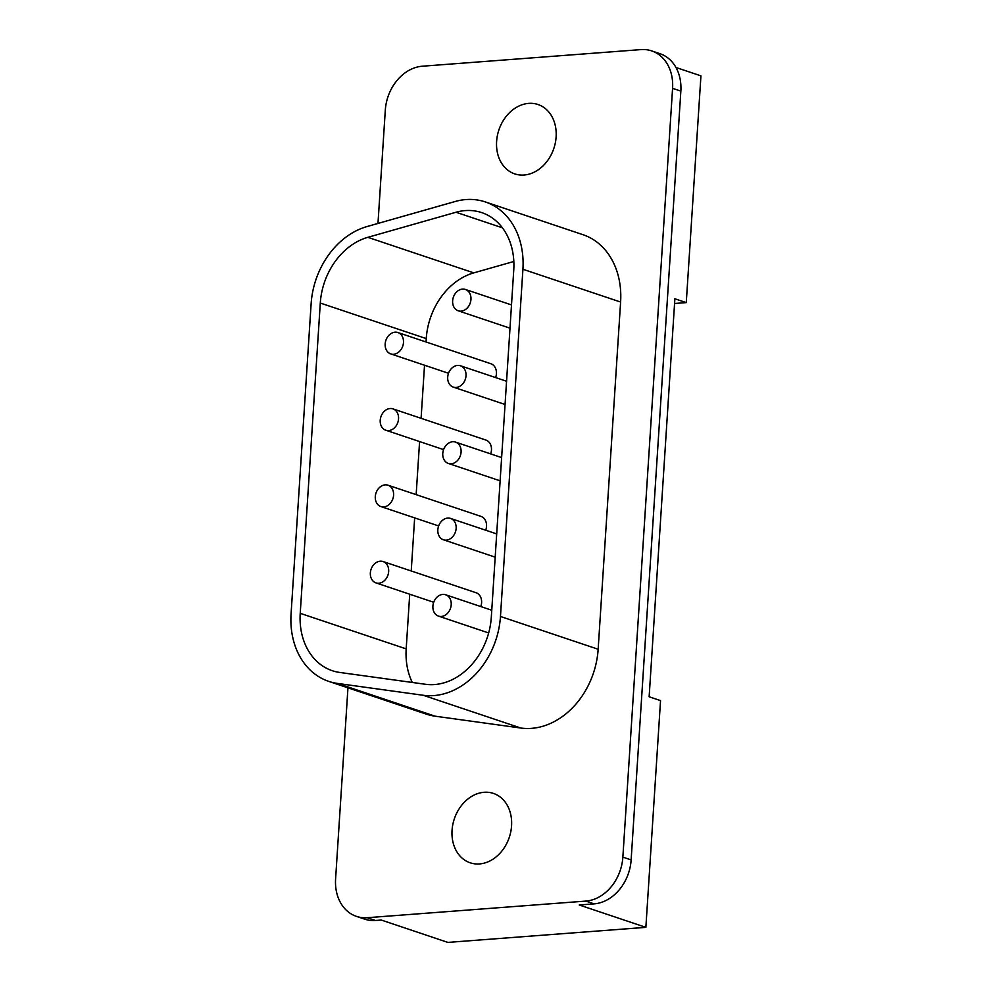 <?xml version="1.0" encoding="UTF-8"?>
<svg xmlns="http://www.w3.org/2000/svg" width="992" height="992" viewBox="0 0 992 992"><rect width="100%" height="100%" fill="white"/><g stroke="black" fill="none" stroke-linecap="round" stroke-linejoin="round"><path stroke-width="1.49" d="M651.67 50.902L659.94 53.68A42.222 33.455 108.5 0 1 672.688 62.632A42.222 33.455 108.5 0 1 680.847 91.103L631.135 859.915A42.222 33.455 108.5 0 1 619.182 889.911A42.222 33.455 108.5 0 1 594.121 903.861L579.241 904.989L645.866 927.346L447.863 942.4L381.25 920.043L375.522 920.477A42.222 33.455 108.5 0 1 364.771 919.175L356.5 916.397A42.222 33.455 -71.5 0 0 367.251 917.712L585.85 901.083A42.222 33.455 -71.5 0 0 610.911 887.133A42.222 33.455 -71.5 0 0 622.864 857.138L672.576 88.325A42.222 33.455 -71.5 0 0 664.417 59.855A42.222 33.455 -71.5 0 0 651.67 50.902A42.222 33.455 -71.5 0 0 640.919 49.6L422.319 66.216A42.222 33.455 -71.5 0 0 397.259 80.166A42.222 33.455 -71.5 0 0 385.305 110.162L377.977 223.448M674.572 303.49L686.266 302.61L674.87 298.778L649.14 696.781L660.536 700.6L645.866 927.346M484.121 792.286A36.592 28.991 108.5 0 1 493.446 793.414A36.592 28.991 108.5 0 1 510.806 831.631A36.592 28.991 108.5 0 1 479.496 863.933A36.592 28.991 108.5 0 1 470.171 862.792A36.592 28.991 108.5 0 1 452.811 824.575A36.592 28.991 108.5 0 1 484.121 792.286M347.956 687.828L335.594 878.986A42.222 33.455 -71.5 0 0 343.753 907.444A42.222 33.455 -71.5 0 0 356.5 916.397M528.674 103.379A36.592 28.991 108.5 0 1 537.999 104.507A36.592 28.991 108.5 0 1 555.359 142.724A36.592 28.991 108.5 0 1 524.036 175.026A36.592 28.991 108.5 0 1 514.724 173.885A36.592 28.991 108.5 0 1 497.364 135.681A36.592 28.991 108.5 0 1 528.674 103.379M485.286 201.922L582.974 234.695A76 60.214 108.5 0 1 602.218 246.723A76 60.214 108.5 0 1 620.608 302.039L598.151 649.252A76 60.214 108.5 0 1 572.384 707.928A76 60.214 108.5 0 1 520.874 728.041L435.091 716.187A76 60.214 108.5 0 1 426.386 714.153L328.699 681.368A76 60.214 -71.5 0 0 337.404 683.414L423.187 695.268A76 60.214 -71.5 0 0 474.697 675.155A76 60.214 -71.5 0 0 500.464 616.478L522.92 269.266A76 60.214 -71.5 0 0 504.531 213.95A76 60.214 -71.5 0 0 485.286 201.922A76 60.214 -71.5 0 0 455.117 201.512L366.941 226.585A76 60.214 -71.5 0 0 328.687 254.82A76 60.214 -71.5 0 0 311.128 303.738L291.065 614.023A76 60.214 -71.5 0 0 302.436 660.746A76 60.214 -71.5 0 0 328.699 681.368M675.961 67.481L700.935 75.863L686.266 302.61M409.721 594.22L406.187 648.88A64.74 51.286 -71.5 0 0 412.3 682.471M411.221 570.983L414.656 517.898M416.156 494.648L419.591 441.564M421.092 418.314L424.526 365.23M426.027 341.992L426.25 338.594A64.74 51.286 -71.5 0 1 441.204 296.918A64.74 51.286 -71.5 0 1 473.792 272.874L367.834 237.324L456.01 212.251A64.74 51.286 108.5 0 1 481.703 212.598A64.74 51.286 108.5 0 1 498.096 222.84A64.74 51.286 108.5 0 1 513.757 269.96L491.313 617.173A64.74 51.286 108.5 0 1 469.365 667.157A64.74 51.286 108.5 0 1 425.481 684.282L339.698 672.44A64.74 51.286 108.5 0 1 332.283 670.704A64.74 51.286 108.5 0 1 309.913 653.133A64.74 51.286 108.5 0 1 300.229 613.329L320.292 303.044A64.74 51.286 108.5 0 1 335.246 261.367A64.74 51.286 108.5 0 1 367.834 237.324M513.831 261.491L473.792 272.874M397.904 332.543A11.259 8.916 -71.5 0 0 395.039 332.196A11.259 8.916 -71.5 0 0 385.404 342.141A11.259 8.916 -71.5 0 0 390.736 353.896A11.259 8.916 -71.5 0 0 393.613 354.243A11.259 8.916 -71.5 0 0 403.248 344.311A11.259 8.916 -71.5 0 0 397.904 332.543L490.842 363.729A11.259 8.916 108.5 0 1 495.603 377.568M392.968 408.878A11.259 8.916 -71.5 0 0 390.092 408.53A11.259 8.916 -71.5 0 0 380.457 418.463A11.259 8.916 -71.5 0 0 385.801 430.23A11.259 8.916 -71.5 0 0 388.678 430.578A11.259 8.916 -71.5 0 0 398.313 420.633A11.259 8.916 -71.5 0 0 392.968 408.878L485.894 440.064A11.259 8.916 108.5 0 1 490.656 453.902M388.033 485.212A11.259 8.916 -71.5 0 0 385.156 484.865A11.259 8.916 -71.5 0 0 375.522 494.797A11.259 8.916 -71.5 0 0 380.866 506.552A11.259 8.916 -71.5 0 0 383.73 506.912A11.259 8.916 -71.5 0 0 393.365 496.967A11.259 8.916 -71.5 0 0 388.033 485.212L480.959 516.386A11.259 8.916 108.5 0 1 485.72 530.224M383.098 561.546A11.259 8.916 -71.5 0 0 380.221 561.187A11.259 8.916 -71.5 0 0 370.586 571.132A11.259 8.916 -71.5 0 0 375.931 582.887A11.259 8.916 -71.5 0 0 378.795 583.234A11.259 8.916 -71.5 0 0 388.43 573.302A11.259 8.916 -71.5 0 0 383.098 561.546L476.024 592.72A11.259 8.916 108.5 0 1 480.785 606.558M441.341 616.466A11.259 8.916 -71.5 0 0 450.976 606.521A11.259 8.916 -71.5 0 0 445.631 594.766A11.259 8.916 -71.5 0 0 442.767 594.419A11.259 8.916 -71.5 0 0 433.132 604.351A11.259 8.916 -71.5 0 0 438.476 616.106A11.259 8.916 -71.5 0 0 441.341 616.466M446.276 540.132A11.259 8.916 -71.5 0 0 455.911 530.187A11.259 8.916 -71.5 0 0 450.566 518.432A11.259 8.916 -71.5 0 0 447.702 518.084A11.259 8.916 -71.5 0 0 438.067 528.017A11.259 8.916 -71.5 0 0 443.412 539.784A11.259 8.916 -71.5 0 0 446.276 540.132M451.211 463.797A11.259 8.916 -71.5 0 0 460.846 453.865A11.259 8.916 -71.5 0 0 455.502 442.097A11.259 8.916 -71.5 0 0 452.637 441.75A11.259 8.916 -71.5 0 0 443.002 451.695A11.259 8.916 -71.5 0 0 448.347 463.45A11.259 8.916 -71.5 0 0 451.211 463.797M456.146 387.463A11.259 8.916 -71.5 0 0 465.781 377.53A11.259 8.916 -71.5 0 0 460.437 365.775A11.259 8.916 -71.5 0 0 457.572 365.428A11.259 8.916 -71.5 0 0 447.938 375.36A11.259 8.916 -71.5 0 0 453.282 387.116A11.259 8.916 -71.5 0 0 456.146 387.463M461.082 311.141A11.259 8.916 -71.5 0 0 470.716 301.196A11.259 8.916 -71.5 0 0 465.372 289.441A11.259 8.916 -71.5 0 0 462.508 289.094A11.259 8.916 -71.5 0 0 452.873 299.026A11.259 8.916 -71.5 0 0 458.217 310.794A11.259 8.916 -71.5 0 0 461.082 311.141M631.135 859.915L622.864 857.138M585.85 901.083L594.121 903.861M375.522 920.477L367.251 917.712M672.576 88.325L680.847 91.103M406.187 648.88L300.229 613.329M456.01 212.251L502.411 227.813M320.292 303.044L426.25 338.594M435.091 716.187L337.404 683.414M423.187 695.268L520.874 728.041M598.151 649.252L500.464 616.478M522.92 269.266L620.608 302.039M491.759 610.241L445.631 594.766M488.659 632.958L438.476 616.106M496.694 533.907L450.566 518.432M495.194 557.157L443.412 539.784M501.63 457.572L455.502 442.097M500.129 480.822L448.347 463.45M506.565 381.25L460.437 365.775M505.064 404.488L453.282 387.116M511.5 304.916L465.372 289.441M510 328.166L458.217 310.794M448.52 373.277L390.736 353.896M443.585 449.612L385.801 430.23M438.65 525.946L380.866 506.552M433.715 602.28L375.931 582.887"/></g></svg>
